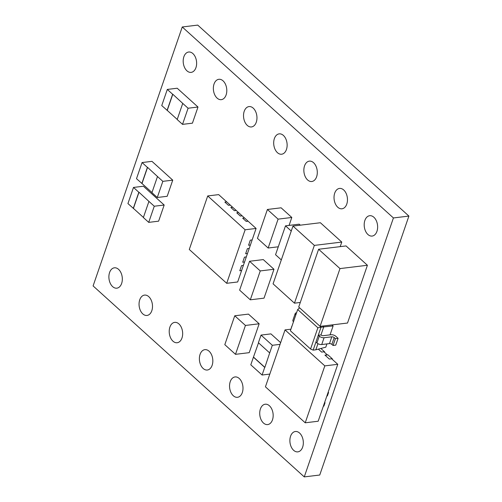 <?xml version="1.0" encoding="UTF-8"?>
<svg xmlns="http://www.w3.org/2000/svg" width="502" height="502" viewBox="0 0 502 502"><rect width="100%" height="100%" fill="white"/><g stroke="black" fill="none" stroke-linecap="round" stroke-linejoin="round"><path stroke-width="0.75" d="M283.385 135.408A10.253 6.658 -96.9 0 0 279.175 133.865A10.253 6.658 -96.9 0 0 273.747 141.589A10.253 6.658 -96.9 0 0 277.437 152.671A10.253 6.658 -96.9 0 0 281.647 154.221A10.253 6.658 -96.9 0 0 287.075 146.496A10.253 6.658 -96.9 0 0 283.385 135.408M313.549 162.692A10.253 6.658 -96.9 0 0 309.345 161.142A10.253 6.658 -96.9 0 0 303.917 168.873A10.253 6.658 -96.9 0 0 307.607 179.954A10.253 6.658 -96.9 0 0 311.811 181.504A10.253 6.658 -96.9 0 0 317.239 173.774A10.253 6.658 -96.9 0 0 313.549 162.692M343.719 189.976A10.253 6.658 -96.9 0 0 339.509 188.426A10.253 6.658 -96.9 0 0 334.081 196.15A10.253 6.658 -96.9 0 0 337.771 207.238A10.253 6.658 -96.9 0 0 341.981 208.788A10.253 6.658 -96.9 0 0 347.409 201.057A10.253 6.658 -96.9 0 0 343.719 189.976M373.883 217.253A10.253 6.658 -96.9 0 0 369.679 215.709A10.253 6.658 -96.9 0 0 364.251 223.434A10.253 6.658 -96.9 0 0 367.941 234.516A10.253 6.658 -96.9 0 0 372.145 236.065A10.253 6.658 -96.9 0 0 377.573 228.341A10.253 6.658 -96.9 0 0 373.883 217.253M223.051 80.847A10.253 6.658 -96.9 0 0 218.841 79.297A10.253 6.658 -96.9 0 0 213.413 87.028A10.253 6.658 -96.9 0 0 217.102 98.11A10.253 6.658 -96.9 0 0 221.313 99.66A10.253 6.658 -96.9 0 0 226.741 91.929A10.253 6.658 -96.9 0 0 223.051 80.847M192.881 53.563A10.253 6.658 -96.9 0 0 188.677 52.02A10.253 6.658 -96.9 0 0 183.249 59.744A10.253 6.658 -96.9 0 0 186.939 70.826A10.253 6.658 -96.9 0 0 191.143 72.376A10.253 6.658 -96.9 0 0 196.571 64.651A10.253 6.658 -96.9 0 0 192.881 53.563M178.913 323.922A10.253 6.658 -96.9 0 0 174.709 322.372A10.253 6.658 -96.9 0 0 169.274 330.103A10.253 6.658 -96.9 0 0 172.97 341.184A10.253 6.658 -96.9 0 0 177.175 342.734A10.253 6.658 -96.9 0 0 182.602 335.003A10.253 6.658 -96.9 0 0 178.913 323.922M148.743 296.638A10.253 6.658 -96.9 0 0 144.538 295.094A10.253 6.658 -96.9 0 0 139.11 302.819A10.253 6.658 -96.9 0 0 142.8 313.907A10.253 6.658 -96.9 0 0 147.011 315.451A10.253 6.658 -96.9 0 0 152.439 307.726A10.253 6.658 -96.9 0 0 148.743 296.638M292.064 325.854A5.127 3.332 -96.9 0 0 291.355 327.913M299.581 433.05A10.253 6.658 -96.9 0 0 295.371 431.5A10.253 6.658 -96.9 0 0 289.943 439.225A10.253 6.658 -96.9 0 0 293.632 450.313A10.253 6.658 -96.9 0 0 297.843 451.863A10.253 6.658 -96.9 0 0 303.271 444.132A10.253 6.658 -96.9 0 0 299.581 433.05M269.411 405.767A10.253 6.658 -96.9 0 0 265.207 404.217A10.253 6.658 -96.9 0 0 259.779 411.947A10.253 6.658 -96.9 0 0 263.468 423.029A10.253 6.658 -96.9 0 0 267.673 424.579A10.253 6.658 -96.9 0 0 273.107 416.848A10.253 6.658 -96.9 0 0 269.411 405.767M239.247 378.483A10.253 6.658 -96.9 0 0 235.043 376.939A10.253 6.658 -96.9 0 0 229.609 384.664A10.253 6.658 -96.9 0 0 233.304 395.745A10.253 6.658 -96.9 0 0 237.509 397.295A10.253 6.658 -96.9 0 0 242.937 389.571A10.253 6.658 -96.9 0 0 239.247 378.483M209.077 351.205A10.253 6.658 -96.9 0 0 204.872 349.656A10.253 6.658 -96.9 0 0 199.445 357.38A10.253 6.658 -96.9 0 0 203.134 368.468A10.253 6.658 -96.9 0 0 207.339 370.018A10.253 6.658 -96.9 0 0 212.773 362.287A10.253 6.658 -96.9 0 0 209.077 351.205M118.579 269.361A10.253 6.658 -96.9 0 0 114.374 267.811A10.253 6.658 -96.9 0 0 108.947 275.535A10.253 6.658 -96.9 0 0 112.636 286.623A10.253 6.658 -96.9 0 0 116.84 288.173A10.253 6.658 -96.9 0 0 122.268 280.442A10.253 6.658 -96.9 0 0 118.579 269.361M253.215 108.131A10.253 6.658 -96.9 0 0 249.011 106.581A10.253 6.658 -96.9 0 0 243.583 114.305A10.253 6.658 -96.9 0 0 247.273 125.393A10.253 6.658 -96.9 0 0 251.477 126.943A10.253 6.658 -96.9 0 0 256.905 119.212A10.253 6.658 -96.9 0 0 253.215 108.131M297.391 294.68L314.346 245.396L341.774 242.071L320.395 222.737L292.967 226.063L273.075 283.837L294.454 303.17L300.284 302.461M341.774 242.071L340.199 246.639M364.49 273.759L347.522 323.031L320.094 326.356L298.715 307.023L318.607 249.256L346.035 245.93L367.414 265.263L364.49 273.759M182.741 103.393L172.801 94.25L167.241 110.39L161.744 105.577L167.304 89.431L177.206 88.233L197.989 107.026L192.429 123.172L182.527 124.37L177.181 119.539L182.741 103.393L188.087 108.231L182.527 124.37M157.496 176.516L147.557 167.367L141.997 183.512L136.5 178.693L142.06 162.554L151.962 161.349L172.744 180.149L167.185 196.288L157.283 197.493L151.937 192.655L157.496 176.516L162.843 181.347L157.283 197.493M148.931 201.396L138.985 192.247L133.425 208.393L127.928 203.574L133.488 187.434L143.396 186.236L164.179 205.029L158.619 221.169L148.718 222.373L143.371 217.542L148.931 201.396L154.271 206.228L148.718 222.373M261.04 335.085L272.322 345.288L269.687 352.937L258.404 342.728L261.04 335.085L270.942 333.886L280.643 342.653M393.424 217.95L182.257 26.976L93.096 285.927L304.262 476.9L393.424 217.95L408.904 216.073L197.738 25.1L182.257 26.976M300.322 225.172L299.217 224.174L285.5 225.837L283.749 230.939M234.754 315.777L245.44 325.447L235.494 354.33L224.808 344.667L234.754 315.777L248.465 314.114L259.157 323.784L257.4 328.879M257.413 328.892L249.212 352.668L235.494 354.33M272.228 274.374L265.796 293.061M265.778 293.061L264.027 298.15L250.31 299.813L239.623 290.143L247.819 266.349M258.505 276.025L260.256 270.929L273.973 269.267L263.286 259.597L249.569 261.26L247.812 266.355M273.973 269.267L272.216 274.362M259.214 233.254L267.403 209.472L281.114 207.809L291.806 217.473L289.089 225.404M333.052 345.464L335.392 338.662L338.091 338.335L335.75 345.138L333.052 345.464L331.866 344.385A1.788 0.816 19 0 0 329.469 343.6L331.809 336.804A1.788 0.816 -161 0 1 334.207 337.589L331.866 344.385M338.091 338.335L335.851 336.315A3.57 1.625 19 0 0 331.05 334.74L323.319 335.675A1.788 0.816 -161 0 1 320.966 334.934L323.746 326.858L322.824 326.03M324.097 351.94L324.637 351.877L320.878 348.47M324.637 351.877L324.493 352.297M331.816 358.924L332.362 358.855L327.963 354.883L324.932 355.083L329.325 359.062L331.659 358.779L337.771 364.308L318.174 421.228L305.222 422.803L324.819 365.883L337.771 364.308M332.362 358.855L332.211 359.281M328.176 392.175L328.559 392.514L327.386 395.915L326.871 395.978M324.668 402.372L325.045 402.711L323.878 406.112L323.357 406.174M244.537 262.025L237.666 281.973L226.697 283.304L245.127 229.784L256.095 228.454L250.404 245.032L248.565 245.24L250.316 240.144L252.148 239.925L250.316 240.144M245.127 229.784L207.715 195.949L218.684 194.619L226.684 201.854M224.877 202.074L228.435 205.312L224.871 202.093L226.709 201.854L232.627 207.226M230.82 207.445L234.371 210.683L230.813 207.464L232.646 207.226L244.499 217.968M242.692 218.188L246.25 221.426L242.686 218.201L244.524 217.962L256.095 228.454M250.385 245.032L247.48 253.529L245.635 253.736L247.392 248.641L249.224 248.415M247.461 253.529L244.556 262.019L242.711 262.232L244.468 257.137L246.294 256.911M304.262 476.9L319.743 475.024L408.904 216.073M281.308 259.923L275.554 254.727L283.749 230.933M291.254 231.039L285.5 225.837M245.44 325.447L259.157 323.784M258.517 276.031L250.31 299.813M260.256 270.929L249.569 261.26M267.403 209.472L278.089 219.136L269.913 242.93M278.089 219.136L291.806 217.473M259.214 233.261L257.457 238.356L268.143 248.019L269.9 242.924M268.143 248.019L278.284 246.789M320.125 326.356L321.048 327.191L333.115 325.93L330.04 334.859M317.879 327.781L297.686 309.521L290.376 330.762L310.562 349.015L317.879 327.781L321.048 327.191L318.268 335.261L320.966 334.934M316.931 342.966L319.272 336.164A3.57 1.625 19 0 0 324.072 337.739L321.732 344.535A3.57 1.625 -161 0 1 316.931 342.966L315.927 342.057L313.154 350.126L315.846 349.8L317.954 343.675M293.475 321.751A3.57 1.625 -161 0 1 292.867 320.326L295.207 313.53A3.57 1.625 19 0 0 295.816 314.949M295.207 313.53A3.57 1.625 19 0 1 296.481 312.79L296.563 312.784M326.927 343.908L325.804 347.171L315.846 349.8M331.991 324.913L333.115 325.93M321.732 344.535L329.469 343.6M319.272 336.164L318.268 335.261L315.927 342.057M324.072 337.739L331.809 336.804M335.392 338.662L334.207 337.589M297.686 309.521L299.65 307.87M313.154 350.126L310.562 349.015M324.819 365.883L285.036 329.896L265.433 386.822L305.222 422.803M318.356 349.141L321.606 352.078L323.934 351.795L327.26 354.801M285.036 329.896L290.915 329.186M328.559 392.514L328.038 392.577M325.045 402.711L324.53 402.773M327.204 354.97L325.089 355.228M207.715 195.949L189.285 249.475L226.697 283.304M241.544 265.633L239.787 270.729L241.544 265.633L243.37 265.407M228.435 205.312L230.267 205.092M246.25 221.426L248.082 221.2L246.256 221.407M240.314 216.055L242.14 215.835L240.314 216.055L236.749 212.829L240.32 216.036M234.371 210.683L236.204 210.463M241.625 270.515L239.799 270.741M243.382 265.42L241.556 265.64M246.306 256.924L244.468 257.137L242.723 262.245M249.23 248.427L247.392 248.641L245.647 253.748M250.329 240.157L248.578 245.252M238.582 212.591L236.756 212.817M236.21 210.445L234.378 210.664M230.267 205.073L228.441 205.299M272.322 345.288L280.06 344.353M262.082 375.025L250.799 364.822L253.428 357.173L264.711 367.376L262.082 375.025L269.819 374.084M258.517 342.835L253.428 357.173M253.585 357.154L264.868 367.357L269.687 352.937M154.271 206.228L164.179 205.029M133.488 187.434L138.834 192.266L133.275 208.412M133.425 208.393L143.409 217.422M162.843 181.347L172.744 180.149M142.06 162.554L147.4 167.386L141.84 183.525M141.997 183.512L151.98 192.536M188.087 108.231L197.989 107.026M167.304 89.431L172.644 94.263L167.084 110.409M167.241 110.39L177.225 119.42M323.031 317.866L339.986 268.589L367.414 265.263M339.986 268.589L318.607 249.256M323.018 317.86L320.094 326.356M314.346 245.396L292.967 226.063M297.379 294.674L294.454 303.17"/></g></svg>
